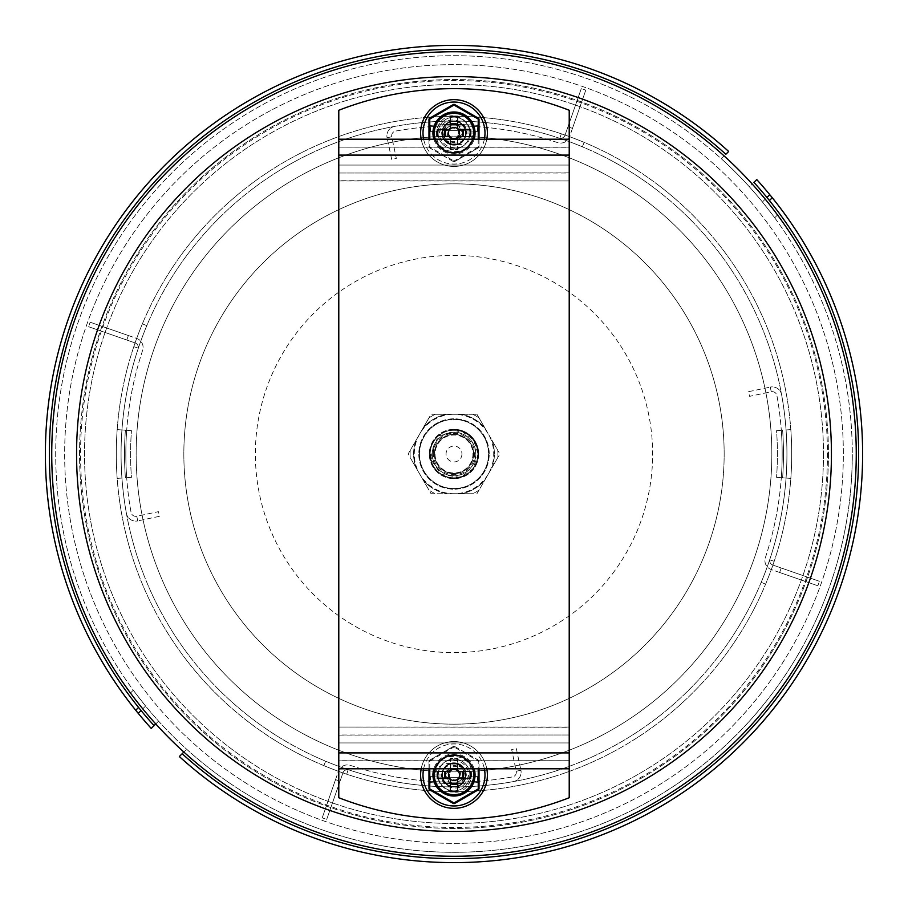 <?xml version="1.0" encoding="UTF-8"?>
<svg xmlns="http://www.w3.org/2000/svg" width="908" height="908" viewBox="0 0 908 908"><rect width="100%" height="100%" fill="white"/><g stroke="black" fill="none" stroke-linecap="round" stroke-linejoin="round"><path stroke-width="0.68" stroke-dasharray="4.54 3.41" d="M762.425 201.985A398.283 398.283 0 0 0 749.429 186.878L752.244 184.063A402.255 402.255 0 0 1 765.24 199.158C781.164 219.464 781.164 219.464 765.24 199.158A402.255 402.255 0 0 0 724.164 155.96L721.349 158.775A398.283 398.283 0 0 1 762.425 201.985C778.315 222.301 778.315 222.301 762.425 201.985C778.315 222.301 778.315 222.301 762.425 201.985L765.24 199.158L762.425 201.985M749.429 186.878A398.283 398.283 0 0 1 254.853 798.927A398.283 398.283 0 0 1 254.853 109.073A398.283 398.283 0 0 1 852.283 454A398.283 398.283 0 0 1 254.853 798.927A398.283 398.283 0 0 1 254.853 109.073A398.283 398.283 0 0 1 852.283 454A398.283 398.283 0 0 0 749.429 186.878L752.244 184.063A402.255 402.255 0 0 1 616.997 821.751A402.255 402.255 0 0 1 183.836 752.04L186.651 749.225L183.836 752.04A402.255 402.255 0 0 1 142.76 708.842C126.836 688.536 126.836 688.536 142.76 708.842A402.255 402.255 0 0 0 155.756 723.937A402.255 402.255 0 0 1 169.671 169.444A402.255 402.255 0 0 1 724.164 155.96L721.349 158.775A398.283 398.283 0 0 0 172.475 172.259A398.283 398.283 0 0 0 158.571 721.122L155.756 723.937A402.255 402.255 0 0 1 169.671 169.444A402.255 402.255 0 0 1 724.164 155.96M766.942 197.467A404.65 404.65 0 0 0 753.935 182.383L756.75 179.568A408.623 408.623 0 0 1 769.757 194.653A408.623 408.623 0 0 0 756.75 179.568M135.735 710.272A408.623 408.623 0 0 1 173.746 156.63A408.623 408.623 0 0 1 728.67 151.466L725.855 154.281A404.65 404.65 0 0 0 176.561 159.445A404.65 404.65 0 0 0 138.561 707.445M141.058 710.533A404.65 404.65 0 0 0 154.065 725.617L151.25 728.432A408.623 408.623 0 0 1 138.243 713.347M769.439 200.554A404.65 404.65 0 0 1 731.439 748.555A404.65 404.65 0 0 1 182.145 753.719M186.651 749.225A398.283 398.283 0 0 0 852.283 454A398.283 398.283 0 0 1 145.575 706.015C129.685 685.699 129.685 685.699 145.575 706.015C129.685 685.699 129.685 685.699 145.575 706.015A398.283 398.283 0 0 0 158.571 721.122L155.756 723.937M772.265 197.728A408.623 408.623 0 0 1 734.254 751.37A408.623 408.623 0 0 1 179.33 756.534A408.623 408.623 0 0 0 734.254 751.37A408.623 408.623 0 0 0 772.265 197.728M461.945 454A7.945 7.945 0 0 1 450.028 460.878A7.945 7.945 0 0 1 450.028 447.122A7.945 7.945 0 0 1 461.945 454A7.945 7.945 0 0 0 450.028 447.122A7.945 7.945 0 0 0 450.028 460.878A7.945 7.945 0 0 0 461.945 454M469.89 774.955A15.89 15.89 0 0 0 446.055 761.199A15.89 15.89 0 0 0 446.055 788.723A15.89 15.89 0 0 0 469.89 774.955A15.89 15.89 0 0 1 446.055 788.723A15.89 15.89 0 0 1 446.055 761.199A15.89 15.89 0 0 1 469.89 774.955M469.89 133.045A15.89 15.89 0 0 0 446.055 119.277A15.89 15.89 0 0 0 446.055 146.801A15.89 15.89 0 0 0 469.89 133.045A15.89 15.89 0 0 1 446.055 146.801A15.89 15.89 0 0 1 446.055 119.277A15.89 15.89 0 0 1 469.89 133.045M338.786 760.847L569.214 760.722L338.786 760.722L338.786 768.543L569.214 768.792L569.214 742.937L569.214 797.735A317.834 317.834 0 0 1 338.786 797.735L338.786 734.992L338.786 768.792L338.786 742.937L569.214 742.937L569.214 768.543L569.214 727.285L338.786 727.047L338.786 742.937L569.214 742.937L569.214 734.992L338.786 735.105L338.786 727.285L338.786 760.847L338.786 155.098L569.214 155.098L569.214 147.153L338.786 147.153L338.786 155.098M338.786 147.153L569.214 147.278L569.214 139.457L338.786 139.208L338.786 165.063L338.786 110.265A317.834 317.834 0 0 1 569.214 110.265L569.214 173.008L569.214 139.208L569.214 165.063L338.786 165.063L338.786 139.457L338.786 180.715L569.214 180.953L569.214 165.063L338.786 165.063L338.786 173.008L569.214 172.895L569.214 180.715L569.214 147.153M569.214 760.847L569.214 155.098M430.165 454A23.835 23.835 0 0 1 465.918 433.354A23.835 23.835 0 0 1 465.918 474.646A23.835 23.835 0 0 1 430.165 454A23.835 23.835 0 0 1 465.918 433.354A23.835 23.835 0 0 1 465.918 474.646A23.835 23.835 0 0 1 430.165 454A23.835 23.835 0 0 0 454 477.835A23.835 23.835 0 0 0 477.835 454A23.835 23.835 0 0 0 454 430.165A23.835 23.835 0 0 0 430.165 454A23.835 23.835 0 0 0 454 477.835A23.835 23.835 0 0 0 477.835 454A23.835 23.835 0 0 0 442.082 433.354A23.835 23.835 0 0 0 442.082 474.646A23.835 23.835 0 0 0 477.835 454A23.835 23.835 0 0 0 454 430.165A23.835 23.835 0 0 0 430.165 454A23.835 23.835 0 0 0 454 477.835A23.835 23.835 0 0 0 477.835 454A23.835 23.835 0 0 0 442.082 433.354A23.835 23.835 0 0 0 442.082 474.646A23.835 23.835 0 0 0 477.835 454A23.835 23.835 0 0 0 454 430.165A23.835 23.835 0 0 0 430.165 454A23.835 23.835 0 0 0 454 477.835A23.835 23.835 0 0 0 477.835 454A23.835 23.835 0 0 0 442.082 433.354A23.835 23.835 0 0 0 442.082 474.646A23.835 23.835 0 0 0 477.835 454A23.835 23.835 0 0 0 454 430.165A23.835 23.835 0 0 0 430.165 454A23.835 23.835 0 0 0 454 477.835A23.835 23.835 0 0 0 477.835 454A23.835 23.835 0 0 0 442.082 433.354A23.835 23.835 0 0 0 442.082 474.646A23.835 23.835 0 0 0 477.835 454A23.835 23.835 0 0 0 454 430.165A23.835 23.835 0 0 0 430.165 454A23.835 23.835 0 0 0 454 477.835A23.835 23.835 0 0 0 477.835 454A23.835 23.835 0 0 0 442.082 433.354A23.835 23.835 0 0 0 442.082 474.646A23.835 23.835 0 0 0 477.835 454A23.835 23.835 0 0 0 454 430.165A23.835 23.835 0 0 0 430.165 454M435.034 454A18.966 18.966 0 0 0 463.477 470.423A18.966 18.966 0 0 0 463.477 437.577A18.966 18.966 0 0 0 435.034 454M419.598 434.137L431.062 414.275L454 414.275A39.725 39.725 0 0 0 419.598 473.863L408.123 454L419.598 434.137M476.938 414.275L488.402 434.137A39.725 39.725 0 0 0 454 414.275L476.938 414.275L499.877 454L488.402 473.863A39.725 39.725 0 0 0 488.402 434.137L499.877 454L476.938 493.725L431.062 493.725L419.598 473.863A39.725 39.725 0 0 0 488.402 473.863L476.938 493.725L431.062 493.725L408.123 454L431.062 414.275L476.938 414.275M419.439 454A34.561 34.561 0 0 1 471.286 424.07A34.561 34.561 0 0 1 471.286 483.93A34.561 34.561 0 0 1 419.439 454A34.561 34.561 0 0 1 471.286 424.07A34.561 34.561 0 0 1 471.286 483.93A34.561 34.561 0 0 1 419.439 454M432.31 454A21.69 21.69 0 0 1 464.839 435.216A21.69 21.69 0 0 1 464.839 472.784A21.69 21.69 0 0 1 432.31 454A21.69 21.69 0 0 1 464.839 435.216A21.69 21.69 0 0 1 464.839 472.784A21.69 21.69 0 0 1 432.31 454M473.533 454A19.533 19.533 0 0 0 444.228 437.077A19.533 19.533 0 0 0 444.228 470.923A19.533 19.533 0 0 0 473.533 454A19.533 19.533 0 0 0 444.228 437.077A19.533 19.533 0 0 0 444.228 470.923A19.533 19.533 0 0 0 473.533 454A19.533 19.533 0 0 0 444.228 437.077A19.533 19.533 0 0 0 444.228 470.923A19.533 19.533 0 0 0 473.533 454A19.533 19.533 0 0 0 454 434.467A19.533 19.533 0 0 0 434.467 454A19.533 19.533 0 0 0 454 473.533A19.533 19.533 0 0 0 473.533 454A19.533 19.533 0 0 0 444.228 437.077A19.533 19.533 0 0 0 444.228 470.923A19.533 19.533 0 0 0 473.533 454A19.533 19.533 0 0 0 454 434.467A19.533 19.533 0 0 0 434.467 454A19.533 19.533 0 0 0 454 473.533A19.533 19.533 0 0 0 473.533 454A19.533 19.533 0 0 0 444.228 437.077A19.533 19.533 0 0 0 444.228 470.923A19.533 19.533 0 0 0 473.533 454A19.533 19.533 0 0 0 454 434.467A19.533 19.533 0 0 0 434.467 454A19.533 19.533 0 0 0 454 473.533A19.533 19.533 0 0 0 473.533 454A19.533 19.533 0 0 0 444.228 437.077A19.533 19.533 0 0 0 444.228 470.923A19.533 19.533 0 0 0 473.533 454A19.533 19.533 0 0 0 454 434.467A19.533 19.533 0 0 0 434.467 454A19.533 19.533 0 0 0 454 473.533A19.533 19.533 0 0 0 473.533 454A19.533 19.533 0 0 0 444.228 437.077A19.533 19.533 0 0 0 444.228 470.923A19.533 19.533 0 0 0 473.533 454A19.533 19.533 0 0 0 454 434.467A19.533 19.533 0 0 0 434.467 454A19.533 19.533 0 0 0 454 473.533A19.533 19.533 0 0 0 473.533 454M454 429.881A24.119 24.119 0 0 0 429.881 454A24.119 24.119 0 0 0 454 478.119A24.119 24.119 0 0 0 478.119 454A24.119 24.119 0 0 0 441.935 433.105A24.119 24.119 0 0 0 441.935 474.895A24.119 24.119 0 0 0 478.119 454A24.119 24.119 0 0 0 454 429.881M433.332 454A20.668 20.668 0 0 1 454 433.332A20.668 20.668 0 0 1 474.668 454A20.668 20.668 0 0 1 454 474.668A20.668 20.668 0 0 1 433.332 454M432.174 454A21.826 21.826 0 0 0 464.919 472.909A21.826 21.826 0 0 0 464.919 435.091A21.826 21.826 0 0 0 432.174 454M492.045 467.575A40.395 40.395 0 0 0 492.045 440.425L497.743 450.311A43.902 43.902 0 0 1 497.743 457.689L492.045 467.575A40.395 40.395 0 0 0 492.045 440.425L497.743 450.311A43.902 43.902 0 0 1 497.743 457.689L479.072 490.036A43.902 43.902 0 0 1 472.682 493.725A43.902 43.902 0 0 0 479.072 490.036L492.045 467.575M489.219 454A35.219 35.219 0 0 0 436.396 423.503A35.219 35.219 0 0 0 436.396 484.497A35.219 35.219 0 0 0 489.219 454A35.219 35.219 0 0 0 436.396 423.503A35.219 35.219 0 0 0 436.396 484.497A35.219 35.219 0 0 0 489.219 454M454 429.302A24.698 24.698 0 0 0 432.617 466.349A24.698 24.698 0 0 0 475.383 466.349A24.698 24.698 0 0 0 454 429.302M473.658 454A19.658 19.658 0 0 0 454 434.342A19.658 19.658 0 0 0 434.342 454A19.658 19.658 0 0 0 454 473.658A19.658 19.658 0 0 0 473.658 454M478.698 454A24.698 24.698 0 0 0 441.651 432.617A24.698 24.698 0 0 0 441.651 475.383A24.698 24.698 0 0 0 478.698 454M415.955 440.425A40.395 40.395 0 0 0 415.955 467.575L410.257 457.689A43.902 43.902 0 0 1 410.257 450.311L428.928 417.964A43.902 43.902 0 0 1 435.318 414.275A43.902 43.902 0 0 0 428.928 417.964L415.955 440.425A40.395 40.395 0 0 0 415.955 467.575L423.23 480.162A40.395 40.395 0 0 0 446.736 493.725L435.318 493.725A43.902 43.902 0 0 1 428.928 490.036A43.902 43.902 0 0 0 435.318 493.725L461.264 493.725A40.395 40.395 0 0 0 484.77 480.162A40.395 40.395 0 0 1 461.264 493.725L446.736 493.725A40.395 40.395 0 0 1 423.23 480.162L410.257 457.689A43.902 43.902 0 0 1 410.257 450.311L415.955 440.425M479.072 417.964A43.902 43.902 0 0 0 472.682 414.275A43.902 43.902 0 0 1 479.072 417.964L484.77 427.838A40.395 40.395 0 0 0 461.264 414.275L446.736 414.275A40.395 40.395 0 0 0 423.23 427.838A40.395 40.395 0 0 1 446.736 414.275L461.264 414.275A40.395 40.395 0 0 1 484.77 427.838L479.072 417.964M472.682 493.725L461.264 493.725L472.682 493.725M428.928 490.036L423.23 480.162L428.928 490.036M435.318 414.275L446.736 414.275L435.318 414.275M473.295 139.208A20.26 20.26 0 0 1 434.705 139.208A20.26 20.26 0 0 0 473.295 139.208M428.973 139.208L428.973 146.574A1.589 1.589 0 0 0 429.768 147.947L453.206 161.476A1.589 1.589 0 0 0 454.794 161.476L478.232 147.947A1.589 1.589 0 0 0 479.027 146.574L479.027 139.208M453.206 161.476L429.768 147.947A1.589 1.589 0 0 1 428.973 146.574L428.973 119.504A1.589 1.589 0 0 1 429.768 118.131L453.206 104.602A1.589 1.589 0 0 1 454.794 104.602L478.232 118.131A1.589 1.589 0 0 1 479.027 119.504L479.027 146.574A1.589 1.589 0 0 1 478.232 147.947L454.794 161.476A1.589 1.589 0 0 1 453.206 161.476L453.603 160.795L430.165 147.266A0.794 0.794 0 0 1 429.768 146.574L429.768 139.208M421.199 139.208A33.369 33.369 0 0 0 486.801 139.208M454 99.664A33.369 33.369 0 0 1 482.897 149.729A33.369 33.369 0 0 1 425.103 149.729A33.369 33.369 0 0 1 454 99.664A33.369 33.369 0 0 1 482.897 149.729A33.369 33.369 0 0 1 425.103 149.729A33.369 33.369 0 0 1 454 99.664M457.257 144.497C465.464 144.985 471.002 141.171 473.863 133.045L465.918 133.045C466.644 118.891 443.864 117.007 442.23 131.07C439.211 144.917 461.355 150.524 465.293 136.915C470.537 123.76 449.619 114.59 443.501 127.358C436.158 139.469 455.283 151.965 463.421 140.377C472.659 129.64 455.85 114.158 445.919 124.26C440.017 132 441.118 138.572 449.199 143.975C461.877 150.297 472.75 130.196 460.526 123.045C449.063 114.726 435.034 132.75 445.919 141.818C455.85 151.92 472.659 136.438 463.421 125.701C455.283 114.113 436.158 126.609 443.501 138.72C449.619 151.488 470.537 142.318 465.293 129.163C461.355 115.554 439.211 121.161 442.23 135.008C443.864 149.071 466.633 147.187 465.94 133.045C466.633 118.891 443.864 117.007 442.23 131.07C439.211 144.917 461.355 150.524 465.293 136.915C470.537 123.76 449.619 114.59 443.501 127.358C436.158 139.469 455.283 151.965 463.421 140.377C472.659 129.64 455.85 114.158 445.919 124.26C435.034 133.328 449.063 151.352 460.526 143.033C467.62 136.37 467.62 129.708 460.526 123.045C449.063 114.726 435.034 132.75 445.919 141.818C455.85 151.92 472.659 136.438 463.421 125.701C455.283 114.113 436.158 126.609 443.501 138.72C449.619 151.488 470.537 142.318 465.293 129.163C461.355 115.554 439.211 121.161 442.23 135.008C443.864 149.071 466.633 147.187 465.94 133.045C466.633 118.891 443.864 117.007 442.23 131.07C439.211 144.917 461.355 150.524 465.293 136.915C470.537 123.76 449.619 114.59 443.501 127.358C436.158 139.469 455.283 151.965 463.421 140.377C472.659 129.64 455.85 114.158 445.919 124.26C436.589 131.955 445.76 148.481 457.257 144.497A11.918 11.918 0 0 1 442.287 135.213A11.918 11.918 0 0 1 452.91 121.173A11.918 11.918 0 0 1 465.918 133.045L473.863 133.045C475.077 156.619 437.1 159.763 434.376 136.314C429.348 113.25 466.258 103.898 472.818 126.575C481.569 148.503 446.702 163.792 436.498 142.511C424.263 122.33 456.134 101.503 469.697 120.821C485.099 138.708 457.087 164.496 440.528 147.675C422.39 132.568 445.783 102.513 464.885 116.383C485.258 128.312 467.132 161.794 446.01 151.261C423.957 142.851 436.317 106.838 458.881 113.75C482.023 118.415 475.758 155.972 452.354 152.873C428.769 152.079 428.769 113.999 452.354 113.205C475.758 110.106 482.023 147.663 458.881 152.328C436.317 159.241 423.957 123.227 446.01 114.817C467.132 104.284 485.258 137.766 464.885 149.695C445.783 163.565 422.39 133.51 440.528 118.403C457.087 101.582 485.099 127.37 469.697 145.257C456.134 164.575 424.263 143.748 436.498 123.567C446.588 110.878 457.655 109.959 469.697 120.821C485.099 138.708 457.087 164.496 440.528 147.675C422.39 132.568 445.783 102.513 464.885 116.383C485.258 128.312 467.132 161.794 446.01 151.261C423.957 142.851 436.317 106.838 458.881 113.75C482.023 118.415 475.758 155.972 452.354 152.873C428.769 152.079 428.769 113.999 452.354 113.205C475.758 110.106 482.023 147.663 458.881 152.328C436.317 159.241 423.957 123.227 446.01 114.817C467.132 104.284 485.258 137.766 464.885 149.695C445.783 163.565 422.39 133.51 440.528 118.403C457.087 101.582 485.099 127.37 469.697 145.257C456.134 164.575 424.263 143.748 436.498 123.567C446.702 102.286 481.569 117.575 472.818 139.503C466.258 162.18 429.348 152.828 434.376 129.765C437.1 106.315 475.077 109.459 473.863 133.045C470.685 148.367 461.763 154.178 447.099 150.456C427.01 142.567 437.645 111.207 456.656 116.269C469.096 121.105 472.739 129.367 467.609 141.092C458.245 156.721 433.854 143.532 440.63 128.686C445.839 113.352 469.334 120.242 466.247 134.202C463.182 143.328 457.405 146.245 448.938 142.965C442.332 137.301 441.821 131.501 447.406 125.554C456.327 118.29 467.45 131.104 460.64 137.868L457.723 135.746C460.14 129.311 457.496 126.825 449.8 128.266C445.056 136.132 447.757 140.093 457.904 140.15C465.668 131.66 463.455 126.133 451.253 123.567C436.249 125.962 445.544 152.113 460.753 142.84C475.179 133.692 456.588 112.013 445.306 124.861C430.608 141.183 465.452 155.03 465.918 133.045C466.644 146.812 444.659 149.207 442.355 135.644C438.496 121.638 461.173 115.168 465.271 129.118C470.128 149.116 437.826 146.143 444.806 130.048C453.614 121.604 459.3 122.841 461.877 133.782C456.259 141.92 451.594 141.932 447.882 133.805C448.666 122.886 463.012 130.128 457.099 135.292M457.575 139.208L457.575 149.729L450.425 149.729L450.425 139.208M457.78 128.346L458.699 129.265M459.561 129.458L470.299 129.458A16.684 16.684 0 0 1 470.299 136.62L459.561 136.62L457.575 138.606L457.78 137.732M458.699 136.813L459.561 136.62M457.575 138.606L457.575 149.343A16.684 16.684 0 0 1 454 149.729A16.684 16.684 0 0 0 457.575 149.343L454 149.729A16.684 16.684 0 0 1 450.425 149.343A16.684 16.684 0 0 0 454 149.729L450.425 149.729L450.425 138.606L448.439 136.62L449.301 136.813M450.22 137.732L450.425 138.606M448.439 136.62L437.701 136.62A16.684 16.684 0 0 1 437.701 129.458L448.439 129.458L450.425 127.472L450.425 116.735A16.684 16.684 0 0 1 457.575 116.735L457.575 127.472M450.402 127.767L450.22 128.346M449.301 129.265L448.439 129.458M450.425 116.735L457.575 116.735M437.701 136.62L437.701 129.458M470.299 129.458L470.299 136.62M457.723 135.746L460.64 137.868M473.863 133.045L465.918 133.045C466.644 147.187 443.864 149.071 442.23 135.008C439.211 121.161 461.355 115.554 465.293 129.163C470.537 142.318 449.619 151.488 443.501 138.72C436.158 126.609 455.283 114.113 463.421 125.701C472.659 136.438 455.85 151.92 445.919 141.818C435.034 132.75 449.063 114.726 460.526 123.045C472.75 130.196 461.877 150.297 449.199 143.975C435.976 138.924 443.388 117.325 456.928 121.468C470.809 124.26 467.053 146.801 453.013 144.94C438.859 144.463 438.859 121.615 453.013 121.139C467.053 119.277 470.809 141.818 456.928 144.61C443.388 148.764 435.976 127.154 449.199 122.103C461.877 115.793 472.75 135.882 460.526 143.033C449.063 151.352 435.034 133.328 445.919 124.26C455.85 114.158 472.659 129.64 463.421 140.377C455.283 151.965 436.158 139.469 443.501 127.358C449.551 119.743 456.191 119.186 463.421 125.701C472.659 136.438 455.85 151.92 445.919 141.818C435.034 132.75 449.063 114.726 460.526 123.045C472.75 130.196 461.877 150.297 449.199 143.975C435.976 138.924 443.388 117.325 456.928 121.468C470.809 124.26 467.053 146.801 453.013 144.94C438.859 144.463 438.859 121.615 453.013 121.139C467.053 119.277 470.809 141.818 456.928 144.61C443.388 148.764 435.976 127.154 449.199 122.103C461.877 115.793 472.75 135.882 460.526 143.033C449.063 151.352 435.034 133.328 445.919 124.26C455.85 114.158 472.659 129.64 463.421 140.377C455.283 151.965 436.158 139.469 443.501 127.358C449.619 114.59 470.537 123.76 465.293 136.915C461.355 150.524 439.211 144.917 442.23 131.07C443.864 117.007 466.644 118.891 465.918 133.045L473.863 133.045M460.753 142.862A11.918 11.918 0 0 1 443.615 138.89A11.918 11.918 0 0 1 449.097 122.171A11.918 11.918 0 0 1 465.259 129.129M434.705 768.792A20.26 20.26 0 0 1 473.295 768.792M454 795.226A20.26 20.26 0 0 1 436.453 764.831A20.26 20.26 0 0 1 471.547 764.831A20.26 20.26 0 0 1 454 795.226M479.027 768.792L479.027 761.426A1.589 1.589 0 0 0 478.232 760.053L454.794 746.524A1.589 1.589 0 0 0 453.206 746.524L429.768 760.053A1.589 1.589 0 0 0 428.973 761.426L428.973 768.792M454.794 746.524L478.232 760.053A1.589 1.589 0 0 1 479.027 761.426L479.027 788.496A1.589 1.589 0 0 1 478.232 789.869L454.794 803.398A1.589 1.589 0 0 1 453.206 803.398L429.768 789.869A1.589 1.589 0 0 1 428.973 788.496L428.973 761.426A1.589 1.589 0 0 1 429.768 760.053L453.206 746.524A1.589 1.589 0 0 1 454.794 746.524L454.397 747.205L477.835 760.734A0.794 0.794 0 0 1 478.232 761.426L478.232 768.792M486.801 768.792A33.369 33.369 0 0 0 421.199 768.792M454 808.336A33.369 33.369 0 0 1 425.103 758.271A33.369 33.369 0 0 1 482.897 758.271A33.369 33.369 0 0 1 454 808.336A33.369 33.369 0 0 1 425.103 758.271A33.369 33.369 0 0 1 482.897 758.271A33.369 33.369 0 0 1 454 808.336M450.743 763.503C442.536 763.015 436.998 766.829 434.137 774.955L442.082 774.955C441.356 789.109 464.136 790.993 465.77 776.93C468.789 763.083 446.645 757.476 442.707 771.085C437.463 784.24 458.381 793.41 464.499 780.642C471.842 768.531 452.717 756.035 444.579 767.623C435.341 778.36 452.15 793.842 462.081 783.74C467.983 776 466.882 769.428 458.801 764.025C446.123 757.703 435.25 777.804 447.474 784.955C458.937 793.274 472.966 775.25 462.081 766.182C452.15 756.08 435.341 771.562 444.579 782.299C452.717 793.887 471.842 781.391 464.499 769.28C458.381 756.512 437.463 765.682 442.707 778.837C446.645 792.446 468.789 786.839 465.77 772.992C464.136 758.929 441.367 760.813 442.06 774.955C441.367 789.109 464.136 790.993 465.77 776.93C468.789 763.083 446.645 757.476 442.707 771.085C437.463 784.24 458.381 793.41 464.499 780.642C471.842 768.531 452.717 756.035 444.579 767.623C435.341 778.36 452.15 793.842 462.081 783.74C472.966 774.672 458.937 756.648 447.474 764.967C440.38 771.63 440.38 778.292 447.474 784.955C458.937 793.274 472.966 775.25 462.081 766.182C452.15 756.08 435.341 771.562 444.579 782.299C452.717 793.887 471.842 781.391 464.499 769.28C458.381 756.512 437.463 765.682 442.707 778.837C446.645 792.446 468.789 786.839 465.77 772.992C464.136 758.929 441.367 760.813 442.06 774.955C441.367 789.109 464.136 790.993 465.77 776.93C468.789 763.083 446.645 757.476 442.707 771.085C437.463 784.24 458.381 793.41 464.499 780.642C471.842 768.531 452.717 756.035 444.579 767.623C435.341 778.36 452.15 793.842 462.081 783.74C471.411 776.045 462.24 759.519 450.743 763.503A11.918 11.918 0 0 1 465.713 772.787A11.918 11.918 0 0 1 455.09 786.827A11.918 11.918 0 0 1 442.082 774.955L434.137 774.955C432.923 751.381 470.9 748.237 473.624 771.687C478.652 794.75 441.742 804.102 435.182 781.425C426.431 759.497 461.298 744.208 471.502 765.489C483.737 785.67 451.866 806.497 438.303 787.179C422.901 769.292 450.913 743.504 467.472 760.325C485.61 775.432 462.217 805.487 443.115 791.617C422.742 779.688 440.868 746.206 461.99 756.739C484.043 765.149 471.683 801.162 449.12 794.25C425.977 789.585 432.242 752.028 455.646 755.127C479.231 755.921 479.231 794.001 455.646 794.795C432.242 797.894 425.977 760.337 449.12 755.672C471.683 748.76 484.043 784.773 461.99 793.183C440.868 803.716 422.742 770.234 443.115 758.305C462.217 744.435 485.61 774.49 467.472 789.597C450.913 806.418 422.901 780.63 438.303 762.743C451.866 743.425 483.737 764.252 471.502 784.433C461.412 797.122 450.345 798.041 438.303 787.179C422.901 769.292 450.913 743.504 467.472 760.325C485.61 775.432 462.217 805.487 443.115 791.617C422.742 779.688 440.868 746.206 461.99 756.739C484.043 765.149 471.683 801.162 449.12 794.25C425.977 789.585 432.242 752.028 455.646 755.127C479.231 755.921 479.231 794.001 455.646 794.795C432.242 797.894 425.977 760.337 449.12 755.672C471.683 748.76 484.043 784.773 461.99 793.183C440.868 803.716 422.742 770.234 443.115 758.305C462.217 744.435 485.61 774.49 467.472 789.597C450.913 806.418 422.901 780.63 438.303 762.743C451.866 743.425 483.737 764.252 471.502 784.433C461.298 805.714 426.431 790.425 435.182 768.497C441.742 745.82 478.652 755.172 473.624 778.235C470.9 801.685 432.923 798.541 434.137 774.955C437.316 759.633 446.237 753.822 460.901 757.544C480.99 765.433 470.355 796.793 451.344 791.731C438.904 786.895 435.261 778.633 440.391 766.908C449.755 751.279 474.146 764.468 467.37 779.314C462.161 794.648 438.666 787.758 441.753 773.798C444.818 764.672 450.595 761.755 459.062 765.035C465.668 770.699 466.179 776.499 460.594 782.446C451.673 789.71 440.55 776.896 447.36 770.132L450.277 772.254C447.86 778.689 450.504 781.175 458.2 779.734C462.944 771.868 460.243 767.907 450.096 767.85C442.332 776.34 444.545 781.867 456.747 784.433C471.751 782.038 462.456 755.887 447.247 765.16C432.821 774.308 451.412 795.987 462.694 783.139C477.392 766.817 442.548 752.97 442.082 774.955C441.356 761.188 463.341 758.793 465.645 772.356C469.504 786.362 446.827 792.832 442.729 778.882C437.872 758.884 470.174 761.857 463.194 777.952C454.386 786.396 448.7 785.159 446.123 774.218C451.741 766.08 456.406 766.068 460.118 774.195C459.334 785.114 444.988 777.872 450.901 772.708M450.425 768.792L450.425 758.271L457.575 758.271L457.575 768.792M450.22 779.654L449.301 778.735M448.439 778.542L437.701 778.542A16.684 16.684 0 0 1 437.701 771.38L448.439 771.38L450.425 769.394L450.22 770.268M449.301 771.187L448.439 771.38M450.425 769.394L450.425 758.657A16.684 16.684 0 0 1 454 758.271A16.684 16.684 0 0 0 450.425 758.657L454 758.271A16.684 16.684 0 0 1 457.575 758.657A16.684 16.684 0 0 0 454 758.271L457.575 758.271L457.575 769.394L459.561 771.38L458.699 771.187M457.78 770.268L457.575 769.394M459.561 771.38L470.299 771.38A16.684 16.684 0 0 1 470.299 778.542L459.561 778.542L457.575 780.528L457.575 791.265A16.684 16.684 0 0 1 450.425 791.265L450.425 780.528M457.598 780.233L457.78 779.654M458.699 778.735L459.561 778.542M457.575 791.265L450.425 791.265M470.299 771.38L470.299 778.542M437.701 778.542L437.701 771.38M450.277 772.254L447.36 770.132M434.137 774.955L442.082 774.955C441.356 760.813 464.136 758.929 465.77 772.992C468.789 786.839 446.645 792.446 442.707 778.837C437.463 765.682 458.381 756.512 464.499 769.28C471.842 781.391 452.717 793.887 444.579 782.299C435.341 771.562 452.15 756.08 462.081 766.182C472.966 775.25 458.937 793.274 447.474 784.955C435.25 777.804 446.123 757.703 458.801 764.025C472.024 769.076 464.612 790.675 451.072 786.532C437.191 783.74 440.947 761.199 454.987 763.06C469.141 763.537 469.141 786.385 454.987 786.861C440.947 788.723 437.191 766.182 451.072 763.39C464.612 759.236 472.024 780.846 458.801 785.897C446.123 792.207 435.25 772.118 447.474 764.967C458.937 756.648 472.966 774.672 462.081 783.74C452.15 793.842 435.341 778.36 444.579 767.623C452.717 756.035 471.842 768.531 464.499 780.642C458.449 788.258 451.809 788.814 444.579 782.299C435.341 771.562 452.15 756.08 462.081 766.182C472.966 775.25 458.937 793.274 447.474 784.955C435.25 777.804 446.123 757.703 458.801 764.025C472.024 769.076 464.612 790.675 451.072 786.532C437.191 783.74 440.947 761.199 454.987 763.06C469.141 763.537 469.141 786.385 454.987 786.861C440.947 788.723 437.191 766.182 451.072 763.39C464.612 759.236 472.024 780.846 458.801 785.897C446.123 792.207 435.25 772.118 447.474 764.967C458.937 756.648 472.966 774.672 462.081 783.74C452.15 793.842 435.341 778.36 444.579 767.623C452.717 756.035 471.842 768.531 464.499 780.642C458.381 793.41 437.463 784.24 442.707 771.085C446.645 757.476 468.789 763.083 465.77 776.93C464.136 790.993 441.356 789.109 442.082 774.955L434.137 774.955M447.247 765.138A11.918 11.918 0 0 1 464.385 769.11A11.918 11.918 0 0 1 458.903 785.829A11.918 11.918 0 0 1 442.741 778.871M478.051 121.933L478.391 117.177L478.051 121.933A332.93 332.93 0 0 0 429.949 121.933L429.609 117.177A337.697 337.697 0 0 1 478.391 117.177A337.697 337.697 0 0 0 429.609 117.177L429.949 121.933A332.93 332.93 0 0 1 478.051 121.933L477.358 131.444L478.051 121.933A332.93 332.93 0 0 0 429.949 121.933A332.93 332.93 0 0 1 478.051 121.933M584.173 142.397L582.334 146.79A332.93 332.93 0 0 0 559.805 138.322A332.93 332.93 0 0 1 582.334 146.79L584.173 142.397A337.697 337.697 0 0 0 561.326 133.805A337.697 337.697 0 0 1 584.173 142.397M561.326 133.805L559.805 138.322L561.326 133.805M121.933 429.949L117.177 429.609L121.933 429.949A332.93 332.93 0 0 0 121.933 478.051L117.177 478.391A337.697 337.697 0 0 1 117.177 429.609A337.697 337.697 0 0 0 117.177 478.391L121.933 478.051A332.93 332.93 0 0 1 121.933 429.949L131.444 430.642L121.933 429.949A332.93 332.93 0 0 0 121.933 478.051A332.93 332.93 0 0 1 121.933 429.949M142.397 323.827L146.79 325.666A332.93 332.93 0 0 0 138.322 348.195A332.93 332.93 0 0 1 146.79 325.666L142.397 323.827A337.697 337.697 0 0 0 133.805 346.674A337.697 337.697 0 0 1 142.397 323.827M133.805 346.674L138.322 348.195L133.805 346.674M429.949 786.067L429.609 790.823L429.949 786.067A332.93 332.93 0 0 0 478.051 786.067L478.391 790.823A337.697 337.697 0 0 1 429.609 790.823A337.697 337.697 0 0 0 454 791.697A337.697 337.697 0 0 1 161.545 285.146A337.697 337.697 0 0 1 746.455 285.146A337.697 337.697 0 0 1 454 791.697A337.697 337.697 0 0 0 746.455 285.146A337.697 337.697 0 0 0 161.545 285.146A337.697 337.697 0 0 0 478.391 790.823L478.051 786.067A332.93 332.93 0 0 1 429.949 786.067L430.642 776.556L429.949 786.067A332.93 332.93 0 0 0 478.051 786.067A332.93 332.93 0 0 1 429.949 786.067M323.827 765.603L325.666 761.21A332.93 332.93 0 0 0 348.195 769.678A332.93 332.93 0 0 1 325.666 761.21L323.827 765.603A337.697 337.697 0 0 0 346.674 774.195A337.697 337.697 0 0 1 323.827 765.603M346.674 774.195L348.195 769.678L346.674 774.195M430.642 131.444L430.199 125.383L430.642 131.444A323.396 323.396 0 0 1 477.358 131.444A323.396 323.396 0 0 0 430.642 131.444M430.301 126.689A328.163 328.163 0 0 1 477.699 126.689A328.163 328.163 0 0 0 430.301 126.689M131.444 477.358L125.383 477.801L131.444 477.358A323.396 323.396 0 0 1 131.444 430.642A323.396 323.396 0 0 0 131.444 477.358M126.689 477.699A328.163 328.163 0 0 1 126.689 430.301A328.163 328.163 0 0 0 126.689 477.699M477.358 776.556L477.801 782.617L477.358 776.556A323.396 323.396 0 0 1 430.642 776.556A323.396 323.396 0 0 0 477.358 776.556M477.699 781.311A328.163 328.163 0 0 1 430.301 781.311A328.163 328.163 0 0 0 477.699 781.311M765.603 584.173L761.21 582.334A332.93 332.93 0 0 0 769.678 559.805A332.93 332.93 0 0 1 761.21 582.334L765.603 584.173A337.697 337.697 0 0 0 774.195 561.326A337.697 337.697 0 0 1 765.603 584.173M774.195 561.326L769.678 559.805L774.195 561.326M786.067 478.051L790.823 478.391L786.067 478.051A332.93 332.93 0 0 0 786.067 429.949L790.823 429.609A337.697 337.697 0 0 1 790.823 478.391A337.697 337.697 0 0 0 790.823 429.609L786.067 429.949A332.93 332.93 0 0 1 786.067 478.051L776.556 477.358L786.067 478.051A332.93 332.93 0 0 0 786.067 429.949A332.93 332.93 0 0 1 786.067 478.051M776.556 430.642L782.617 430.199L776.556 430.642A323.396 323.396 0 0 1 776.556 477.358A323.396 323.396 0 0 0 776.556 430.642M781.311 430.301A328.163 328.163 0 0 1 781.311 477.699A328.163 328.163 0 0 0 781.311 430.301M454 786.93A332.93 332.93 0 0 1 165.676 287.53A332.93 332.93 0 0 1 742.324 287.53A332.93 332.93 0 0 1 454 786.93A332.93 332.93 0 0 1 165.676 287.53A332.93 332.93 0 0 1 742.324 287.53A332.93 332.93 0 0 1 454 786.93M823.488 454A369.488 369.488 0 0 1 269.256 773.979A369.488 369.488 0 0 1 269.256 134.021A369.488 369.488 0 0 1 823.488 454A369.488 369.488 0 0 1 269.256 773.979A369.488 369.488 0 0 1 269.256 134.021A369.488 369.488 0 0 1 823.488 454M165.063 193.029A389.35 389.35 0 0 0 372.462 834.713A389.35 389.35 0 0 0 824.475 334.257A389.35 389.35 0 0 0 165.063 193.029A389.35 389.35 0 0 0 372.462 834.713A389.35 389.35 0 0 0 824.475 334.257A389.35 389.35 0 0 0 165.063 193.029M707.707 645.452A317.834 317.834 0 0 1 161.34 577.987A317.834 317.834 0 0 1 492.953 138.561A317.834 317.834 0 0 1 707.707 645.452A317.834 317.834 0 0 1 161.34 577.987A317.834 317.834 0 0 1 492.953 138.561A317.834 317.834 0 0 1 707.707 645.452M76.567 454A377.433 377.433 0 0 1 642.716 127.131A377.433 377.433 0 0 1 642.716 780.869A377.433 377.433 0 0 1 76.567 454M585.785 90.142L572.471 128.357L585.785 90.142L581.29 88.564L567.977 126.791L572.471 128.357L567.977 126.791L581.29 88.564M567.977 126.791L565.071 135.122L567.977 126.791M572.471 128.357L569.577 136.688A9.534 9.534 0 0 1 557.557 142.601A328.163 328.163 0 0 0 395.57 131.081A4.767 4.767 0 0 0 391.757 136.756L396.331 158.389L391.666 159.377L387.092 137.744L391.666 159.377L396.331 158.389L391.757 136.756L387.092 137.744A9.534 9.534 0 0 1 394.719 126.382A332.93 332.93 0 0 1 559.067 138.084A332.93 332.93 0 0 0 394.719 126.382A9.534 9.534 0 0 0 387.092 137.744L391.757 136.756A4.767 4.767 0 0 1 395.57 131.081A328.163 328.163 0 0 1 557.557 142.601A9.534 9.534 0 0 0 569.577 136.688L572.471 128.357M559.067 138.084A4.767 4.767 0 0 0 565.071 135.122A4.767 4.767 0 0 1 559.067 138.084M90.142 322.215L128.357 335.529L90.142 322.215L88.564 326.71L126.791 340.023L128.357 335.529L126.791 340.023L88.564 326.71M126.791 340.023L135.122 342.929L126.791 340.023M128.357 335.529L136.688 338.423A9.534 9.534 0 0 1 142.601 350.443A328.163 328.163 0 0 0 131.081 512.43A4.767 4.767 0 0 0 136.756 516.243L158.389 511.669L159.377 516.334L137.744 520.908L159.377 516.334L158.389 511.669L136.756 516.243L137.744 520.908A9.534 9.534 0 0 1 126.382 513.281A332.93 332.93 0 0 1 138.084 348.933A332.93 332.93 0 0 0 126.382 513.281A9.534 9.534 0 0 0 137.744 520.908L136.756 516.243A4.767 4.767 0 0 1 131.081 512.43A328.163 328.163 0 0 1 142.601 350.443A9.534 9.534 0 0 0 136.688 338.423L128.357 335.529M138.084 348.933A4.767 4.767 0 0 0 135.122 342.929A4.767 4.767 0 0 1 138.084 348.933M322.215 817.858L335.529 779.643L322.215 817.858L326.71 819.436L340.023 781.209L335.529 779.643L340.023 781.209L326.71 819.436M340.023 781.209L342.929 772.878L340.023 781.209M335.529 779.643L338.423 771.312A9.534 9.534 0 0 1 350.443 765.399A328.163 328.163 0 0 0 512.43 776.919A4.767 4.767 0 0 0 516.243 771.244L511.669 749.611L516.334 748.623L520.908 770.256L516.334 748.623L511.669 749.611L516.243 771.244L520.908 770.256A9.534 9.534 0 0 1 513.281 781.618A332.93 332.93 0 0 1 348.933 769.916A332.93 332.93 0 0 0 513.281 781.618A9.534 9.534 0 0 0 520.908 770.256L516.243 771.244A4.767 4.767 0 0 1 512.43 776.919A328.163 328.163 0 0 1 350.443 765.399A9.534 9.534 0 0 0 338.423 771.312L335.529 779.643M348.933 769.916A4.767 4.767 0 0 0 342.929 772.878A4.767 4.767 0 0 1 348.933 769.916M817.858 585.785L779.643 572.471L817.858 585.785L819.436 581.29L781.209 567.977L779.643 572.471L781.209 567.977L819.436 581.29M781.209 567.977L772.878 565.071L781.209 567.977M779.643 572.471L771.312 569.577A9.534 9.534 0 0 1 765.399 557.557A328.163 328.163 0 0 0 776.919 395.57A4.767 4.767 0 0 0 771.244 391.757L749.611 396.331L748.623 391.666L770.256 387.092L748.623 391.666L749.611 396.331L771.244 391.757L770.256 387.092A9.534 9.534 0 0 1 781.618 394.719A332.93 332.93 0 0 1 769.916 559.067A332.93 332.93 0 0 0 781.618 394.719A9.534 9.534 0 0 0 770.256 387.092L771.244 391.757A4.767 4.767 0 0 1 776.919 395.57A328.163 328.163 0 0 1 765.399 557.557A9.534 9.534 0 0 0 771.312 569.577L779.643 572.471M769.916 559.067A4.767 4.767 0 0 0 772.878 565.071A4.767 4.767 0 0 1 769.916 559.067M752.244 184.063A402.255 402.255 0 0 1 616.997 821.751A402.255 402.255 0 0 1 183.836 752.04M145.575 706.015L142.76 708.842L145.575 706.015M828.448 454A374.448 374.448 0 0 1 266.77 778.281A374.448 374.448 0 0 1 266.77 129.719A374.448 374.448 0 0 1 828.448 454A374.448 374.448 0 0 1 266.77 778.281A374.448 374.448 0 0 1 266.77 129.719A374.448 374.448 0 0 1 828.448 454M569.214 752.902L338.786 752.902M477.835 454A23.835 23.835 0 0 0 442.082 433.354A23.835 23.835 0 0 0 442.082 474.646A23.835 23.835 0 0 0 477.835 454M433.865 139.208A21.054 21.054 0 0 0 474.135 139.208M478.232 139.208L478.232 146.574A0.794 0.794 0 0 1 477.835 147.266L454.397 160.795A0.794 0.794 0 0 1 453.603 160.795M428.973 146.574L429.768 146.574M429.768 147.947L430.165 147.266M454.794 161.476L454.397 160.795M478.232 147.947L477.835 147.266M479.027 146.574L478.232 146.574M484.373 139.208A30.986 30.986 0 0 1 423.627 139.208M454 102.048A30.986 30.986 0 0 0 427.157 148.537A30.986 30.986 0 0 0 480.843 148.537A30.986 30.986 0 0 0 454 102.048M450.425 140.91A8.637 8.637 0 0 0 457.575 140.91M450.425 141.784A9.443 9.443 0 0 0 457.575 141.784M474.135 768.792A21.054 21.054 0 0 0 433.865 768.792M429.768 768.792L429.768 761.426A0.794 0.794 0 0 1 430.165 760.734L453.603 747.205A0.794 0.794 0 0 1 454.397 747.205M479.027 761.426L478.232 761.426M478.232 760.053L477.835 760.734M453.206 746.524L453.603 747.205M429.768 760.053L430.165 760.734M428.973 761.426L429.768 761.426M423.627 768.792A30.986 30.986 0 0 1 484.373 768.792M454 805.952A30.986 30.986 0 0 0 480.843 759.463A30.986 30.986 0 0 0 427.157 759.463A30.986 30.986 0 0 0 454 805.952M457.575 767.09A8.637 8.637 0 0 0 450.425 767.09M457.575 766.216A9.443 9.443 0 0 0 450.425 766.216M430.199 125.383A329.479 329.479 0 0 1 477.801 125.383A329.479 329.479 0 0 0 430.199 125.383M125.383 477.801A329.479 329.479 0 0 1 125.383 430.199A329.479 329.479 0 0 0 125.383 477.801M477.801 782.617A329.479 329.479 0 0 1 430.199 782.617A329.479 329.479 0 0 0 477.801 782.617M782.617 430.199A329.479 329.479 0 0 1 782.617 477.801A329.479 329.479 0 0 0 782.617 430.199M454 724.164A270.164 270.164 0 0 0 687.969 318.924A270.164 270.164 0 0 0 220.031 318.924A270.164 270.164 0 0 0 454 724.164A270.164 270.164 0 0 0 687.969 318.924A270.164 270.164 0 0 0 220.031 318.924A270.164 270.164 0 0 0 454 724.164M176.856 203.676A373.46 373.46 0 0 1 809.357 339.138A373.46 373.46 0 0 1 375.787 819.175A373.46 373.46 0 0 1 176.856 203.676M612.56 573.663A198.648 198.648 0 0 0 478.346 256.851A198.648 198.648 0 0 0 271.095 531.486A198.648 198.648 0 0 0 612.56 573.663M774.694 217.806L777.532 214.969M133.306 690.194L130.468 693.031M338.786 180.953L569.214 180.953M338.786 173.008L569.214 173.008M569.214 727.047L338.786 727.047M569.214 734.992L338.786 734.992M478.119 454C477.165 476.836 451.219 483.499 441.072 474.373C435.295 470.571 431.709 465.282 430.301 458.517C424.955 437.02 454.17 420.359 469.958 435.908C475.27 440.766 477.994 446.793 478.119 454C479.606 479.674 439.642 487.301 431.572 462.876L430.176 450.22C434.762 434.308 445.192 427.918 461.457 431.062C471.956 435.114 477.517 442.764 478.119 454C479.606 479.674 439.642 487.301 431.572 462.876L430.176 450.22C434.762 434.308 445.192 427.918 461.457 431.062C471.956 435.114 477.517 442.764 478.119 454C479.572 478.845 441.447 487.369 432.174 464.272L430.176 450.22C434.762 434.308 445.192 427.918 461.457 431.062C471.956 435.114 477.517 442.764 478.119 454L473.057 468.789L460.004 477.37L441.072 474.373L430.301 458.517L438.042 435.908L461.457 431.062L473.522 439.824L478.119 454C477.574 473.386 457.519 482.057 446.543 476.938C437.781 473.76 432.367 467.609 430.301 458.517C424.955 437.02 454.17 420.359 469.958 435.908C475.27 440.766 477.994 446.793 478.119 454"/><path stroke-width="1.36" d="M765.24 199.158C781.164 219.464 781.164 219.464 765.24 199.158M182.145 753.719A404.65 404.65 0 0 0 731.439 748.555A404.65 404.65 0 0 0 769.439 200.554A404.65 404.65 0 0 0 766.942 197.467L769.757 194.653A408.623 408.623 0 0 1 772.265 197.728L769.439 200.554L766.942 197.467A404.65 404.65 0 0 0 753.935 182.383L756.75 179.568A408.623 408.623 0 0 1 769.757 194.653L772.265 197.728A408.623 408.623 0 0 1 734.254 751.37A408.623 408.623 0 0 1 179.33 756.534L183.836 752.04L179.33 756.534M725.855 154.281L728.67 151.466A408.623 408.623 0 0 0 173.746 156.63A408.623 408.623 0 0 0 135.735 710.272L138.561 707.445L141.058 710.533A404.65 404.65 0 0 1 138.561 707.445A404.65 404.65 0 0 1 176.561 159.445A404.65 404.65 0 0 1 725.855 154.281M142.76 708.842C126.836 688.536 126.836 688.536 142.76 708.842M155.756 723.937L154.065 725.617L155.756 723.937M138.243 713.347A408.623 408.623 0 0 1 135.735 710.272L138.243 713.347A408.623 408.623 0 0 0 151.25 728.432L154.065 725.617A404.65 404.65 0 0 1 141.058 710.533L138.243 713.347M856.255 454A402.255 402.255 0 0 1 252.867 802.366A402.255 402.255 0 0 1 252.867 105.634A402.255 402.255 0 0 1 856.255 454A402.255 402.255 0 0 1 252.867 802.366A402.255 402.255 0 0 1 252.867 105.634A402.255 402.255 0 0 1 856.255 454M338.786 155.098L338.786 797.735A317.834 317.834 0 0 0 569.214 797.735L569.214 155.098L338.786 155.098L338.786 110.265A317.834 317.834 0 0 1 569.214 110.265L569.214 155.098M454 112.774A20.26 20.26 0 0 1 473.295 139.208A20.26 20.26 0 0 0 454 112.774A20.26 20.26 0 0 0 434.705 139.208A20.26 20.26 0 0 1 454 112.774M479.027 139.208L479.027 119.504A1.589 1.589 0 0 0 478.232 118.131L454.794 104.602A1.589 1.589 0 0 0 453.206 104.602L429.768 118.131A1.589 1.589 0 0 0 428.973 119.504L428.973 139.208M486.801 139.208A33.369 33.369 0 0 0 454 99.664A33.369 33.369 0 0 0 421.199 139.208M450.425 139.208L450.425 138.606A1.986 1.986 0 0 0 448.439 136.62L437.316 136.62L437.316 129.458L448.439 129.458A1.986 1.986 0 0 0 450.425 127.472L450.425 116.349L457.575 116.349L457.575 127.472A1.986 1.986 0 0 0 459.561 129.458L470.685 129.458L470.685 136.62L459.561 136.62A1.986 1.986 0 0 0 457.575 138.606L457.575 139.208M459.561 133.045A5.562 5.562 0 0 0 451.219 128.221A5.562 5.562 0 0 0 451.219 137.857A5.562 5.562 0 0 0 459.561 133.045M437.701 129.458A16.684 16.684 0 0 0 437.701 136.62M470.299 136.62A16.684 16.684 0 0 0 470.299 129.458M457.575 116.735A16.684 16.684 0 0 0 450.425 116.735M473.295 768.792A20.26 20.26 0 0 1 454 795.226A20.26 20.26 0 0 1 434.705 768.792M428.973 768.792L428.973 788.496A1.589 1.589 0 0 0 429.768 789.869L453.206 803.398A1.589 1.589 0 0 0 454.794 803.398L478.232 789.869A1.589 1.589 0 0 0 479.027 788.496L479.027 768.792M421.199 768.792A33.369 33.369 0 0 0 454 808.336A33.369 33.369 0 0 0 486.801 768.792M457.575 768.792L457.575 769.394A1.986 1.986 0 0 0 459.561 771.38L470.685 771.38L470.685 778.542L459.561 778.542A1.986 1.986 0 0 0 457.575 780.528L457.575 791.651L450.425 791.651L450.425 780.528A1.986 1.986 0 0 0 448.439 778.542L437.316 778.542L437.316 771.38L448.439 771.38A1.986 1.986 0 0 0 450.425 769.394L450.425 768.792M448.439 774.955A5.562 5.562 0 0 0 456.781 779.779A5.562 5.562 0 0 0 456.781 770.143A5.562 5.562 0 0 0 448.439 774.955M470.299 778.542A16.684 16.684 0 0 0 470.299 771.38M437.701 771.38A16.684 16.684 0 0 0 437.701 778.542M450.425 791.265A16.684 16.684 0 0 0 457.575 791.265M76.567 454A377.433 377.433 0 0 1 642.716 127.131A377.433 377.433 0 0 1 642.716 780.869A377.433 377.433 0 0 1 76.567 454M769.757 194.653A408.623 408.623 0 0 1 772.265 197.728M338.786 752.902L569.214 752.902M474.135 139.208A21.054 21.054 0 0 0 454 111.979A21.054 21.054 0 0 0 433.865 139.208M429.768 139.208L429.768 119.504A0.794 0.794 0 0 1 430.165 118.823L453.603 105.283A0.794 0.794 0 0 1 454.397 105.283L477.835 118.823A0.794 0.794 0 0 1 478.232 119.504L478.232 139.208M453.603 105.283L453.206 104.602M429.768 118.131L430.165 118.823M428.973 119.504L429.768 119.504M479.027 119.504L478.232 119.504M478.232 118.131L477.835 118.823M454.794 104.602L454.397 105.283M423.627 139.208A30.986 30.986 0 0 1 454 102.048A30.986 30.986 0 0 1 484.373 139.208M461.866 136.62A8.637 8.637 0 0 0 461.866 129.458M446.134 129.458A8.637 8.637 0 0 0 446.134 136.62M457.575 125.168A8.637 8.637 0 0 0 450.425 125.168M445.261 129.458A9.443 9.443 0 0 0 445.261 136.62M462.739 136.62A9.443 9.443 0 0 0 462.739 129.458M457.575 124.294A9.443 9.443 0 0 0 450.425 124.294M433.865 768.792A21.054 21.054 0 0 0 454 796.021A21.054 21.054 0 0 0 474.135 768.792M478.232 768.792L478.232 788.496A0.794 0.794 0 0 1 477.835 789.177L454.397 802.717A0.794 0.794 0 0 1 453.603 802.717L430.165 789.177A0.794 0.794 0 0 1 429.768 788.496L429.768 768.792M454.397 802.717L454.794 803.398M478.232 789.869L477.835 789.177M479.027 788.496L478.232 788.496M428.973 788.496L429.768 788.496M429.768 789.869L430.165 789.177M453.206 803.398L453.603 802.717M484.373 768.792A30.986 30.986 0 0 1 454 805.952A30.986 30.986 0 0 1 423.627 768.792M446.134 771.38A8.637 8.637 0 0 0 446.134 778.542M461.866 778.542A8.637 8.637 0 0 0 461.866 771.38M450.425 782.832A8.637 8.637 0 0 0 457.575 782.832M462.739 778.542A9.443 9.443 0 0 0 462.739 771.38M445.261 771.38A9.443 9.443 0 0 0 445.261 778.542M450.425 783.706A9.443 9.443 0 0 0 457.575 783.706M569.214 139.208L338.786 139.208M338.786 768.792L569.214 768.792"/></g></svg>
